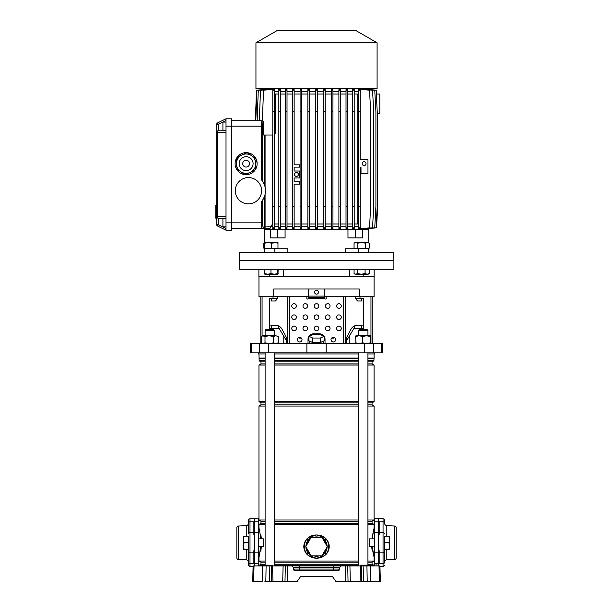 <?xml version="1.0" encoding="UTF-8"?>
<svg xmlns="http://www.w3.org/2000/svg" width="612" height="612" viewBox="0 0 612 612"><rect width="100%" height="100%" fill="white"/><g stroke="black" fill="none" stroke-linecap="round" stroke-linejoin="round"><path stroke-width="0.92" d="M254.034 565.932L253.636 581.4L252.702 581.4L253.108 565.932L347.731 565.932L348.044 581.4L345.795 581.4L345.482 565.932M268.286 565.151L268.163 565.151A0.39 0.39 0 0 0 267.781 565.534L261.592 565.534A0.39 0.39 0 0 1 261.974 565.151L268.163 565.151A0.39 0.39 0 0 0 267.781 565.534L267.781 565.549A0.39 0.39 0 0 1 267.39 565.932A0.39 0.39 0 0 0 267.781 565.549L269.02 565.932M367.307 565.151L367.185 565.151A0.39 0.39 0 0 0 366.795 565.534L360.606 565.534A0.39 0.39 0 0 1 360.996 565.151L367.185 565.151A0.39 0.39 0 0 0 366.795 565.534L366.795 565.549A0.39 0.39 0 0 1 366.412 565.932A0.39 0.39 0 0 0 366.795 565.549L368.042 565.932M272.57 565.932L272.96 581.4L297.18 581.4L300.699 576.374L332.339 576.374L335.858 581.4L361.294 581.4L361.608 565.932L363.865 565.932L363.543 581.4L361.294 581.4M287.563 565.932L287.25 581.4L284.993 581.4L285.314 565.932M272.96 581.4L269.494 581.4L269.181 565.932M266.105 565.932L265.822 581.4L269.494 581.4M265.822 581.4L264.92 581.4M253.636 581.4L262.188 581.4L262.472 565.932M379.409 581.4L379.004 565.932L379.937 565.932L380.343 581.4L363.543 581.4M293.355 567.431L291.809 565.932L299.505 565.932L299.505 567.431L293.355 567.431L293.393 569.061A1.545 1.545 0 0 0 294.938 570.568L293.393 569.061L299.505 569.061L299.505 567.431L333.54 567.431L333.54 569.061L339.645 569.061L338.099 570.568L294.938 570.568A1.545 1.545 0 0 1 293.393 569.061M361.608 565.932L347.731 565.932M367.307 565.932L363.865 565.932M367.215 581.4L366.932 565.932L370.566 565.932L370.849 581.4L368.126 581.4M379.004 565.932L370.566 565.932M339.691 567.431L333.54 567.431L333.54 565.932L341.236 565.932L339.691 567.431L339.645 569.061A1.545 1.545 0 0 1 338.099 570.568M332.339 576.374L300.699 576.374M360.223 565.932A0.39 0.39 0 0 0 360.606 565.549L360.606 565.534M371.438 565.534L366.795 565.534M261.202 565.932A0.39 0.39 0 0 0 261.592 565.549L261.592 565.534M272.417 565.534L267.781 565.534M254.63 565.932L254.63 521.845L258.501 521.845L258.501 565.932M265.111 521.187L260.98 521.187L260.98 523.252L258.968 524.415L258.968 528.018L259.909 532.302M260.276 534.559L260.582 537.015M260.276 550.922L260.1 552.047M259.901 553.164L258.968 557.417L258.501 557.417M260.743 538.851L259.664 531.048L258.968 528.018L258.501 528.018M378.407 518.739L378.407 521.845L374.544 521.845L374.544 518.739L383.051 518.739A1.545 1.545 0 0 1 384.596 520.284L384.596 523.191L384.596 520.284M313.811 555.872A9.67 9.67 0 0 0 319.227 555.872M319.227 537.305A9.67 9.67 0 0 0 313.811 537.305M325.913 544.29A9.67 9.67 0 0 0 323.205 539.6M323.205 553.577A9.67 9.67 0 0 0 325.913 548.888M372.945 533.396L372.807 534.261M372.448 537.106L374.077 528.018L374.544 528.018M372.762 550.892L373.312 554.067M373.886 565.932L373.886 565.304L372.065 564.256L372.065 562.191L374.077 561.028L374.077 557.417L374.544 557.417M374.077 353.966L374.077 358.051L367.934 358.051M258.968 353.966L259.159 360.774L260.98 361.83L260.98 363.895L258.968 365.05L258.968 401.663L260.98 402.826L260.98 404.892L258.968 406.054L258.968 520.024L260.98 521.187M265.111 562.191L260.98 562.191L260.98 564.256L259.159 565.304L259.159 565.932M260.98 562.191L258.968 561.028L258.968 557.417L260.743 546.585M374.077 358.051L373.886 360.774L372.065 361.83L372.065 363.895L374.077 365.05L374.077 401.663L372.065 402.826L372.065 404.892L374.077 406.054L374.077 520.024L372.065 521.187L372.065 523.252L374.077 524.415L374.077 528.018M261.278 537.749L260.896 534.903L260.896 538.851L260.896 534.903L261.385 538.851M260.896 546.585L260.896 550.532L260.896 546.585M374.077 524.415L367.934 524.415M358.647 524.415L274.39 524.415M265.111 524.415L258.968 524.415M374.077 561.028L367.934 561.028M358.647 561.028L274.39 561.028M265.111 561.028L258.968 561.028M374.077 557.417L372.303 546.585M261.385 546.585L260.896 550.532M372.142 550.471L371.66 546.585M305.931 553.11C303.108 548.78 303.108 544.435 305.931 540.067L306.711 539.103C309.389 536.341 312.656 534.964 316.519 534.987C320.405 534.972 323.679 536.349 326.334 539.103L327.114 540.067C329.937 544.397 329.937 548.742 327.114 553.11L326.334 554.074C323.656 556.836 320.382 558.213 316.519 558.19C312.633 558.205 309.366 556.828 306.711 554.074L305.931 553.11L306.887 553.891C309.481 556.645 312.694 558.083 316.519 558.19C319.984 557.486 322.799 555.757 324.964 552.988L326.158 553.891L326.915 552.942C329.692 548.689 329.692 544.451 326.915 540.235L326.158 539.287C323.564 536.525 320.351 535.095 316.519 534.987C313.061 535.684 310.246 537.42 308.073 540.189L306.887 539.287L306.13 540.235C303.353 544.489 303.353 548.719 306.13 552.942A12.179 12.179 0 0 1 306.13 540.235L305.931 540.067M309.833 539.6A9.67 9.67 0 0 0 307.125 544.29M373.886 358.242L367.934 358.242M358.647 358.242L274.39 358.242M265.111 358.242L259.159 358.242M358.647 358.051L274.39 358.051M265.111 358.051L258.968 358.051M373.886 360.774L367.934 360.774M358.647 360.774L274.39 360.774M265.111 360.774L259.159 360.774M372.065 361.83L367.934 361.83M358.647 361.83L274.39 361.83M265.111 361.83L260.98 361.83M372.065 363.895L367.934 363.895M358.647 363.895L274.39 363.895M265.111 363.895L260.98 363.895M374.077 365.05L367.934 365.05M358.647 365.05L274.39 365.05M265.111 365.05L258.968 365.05M374.077 401.663L367.934 401.663M358.647 401.663L274.39 401.663M265.111 401.663L258.968 401.663M372.065 402.826L367.934 402.826M358.647 402.826L274.39 402.826M265.111 402.826L260.98 402.826M372.065 404.892L367.934 404.892M358.647 404.892L274.39 404.892M265.111 404.892L260.98 404.892M374.077 406.054L367.934 406.054M358.647 406.054L274.39 406.054M265.111 406.054L258.968 406.054M374.077 520.024L367.934 520.024M358.647 520.024L274.39 520.024M265.111 520.024L258.968 520.024M372.065 521.187L367.934 521.187M358.647 521.187L274.39 521.187M372.065 523.252L367.934 523.252M358.647 523.252L274.39 523.252M265.111 523.252L260.98 523.252M372.065 562.191L367.934 562.191M358.647 562.191L274.39 562.191M372.065 564.256L367.934 564.256M358.647 564.256L274.39 564.256M265.111 564.256L260.98 564.256M373.886 565.304L371.446 565.304M358.647 565.304L274.39 565.304M261.668 565.304L259.159 565.304M372.142 534.903L372.142 538.851M372.142 546.585L372.142 550.532M305.923 546.807A10.595 10.595 0 0 0 308.073 552.988C310.246 555.757 313.061 557.494 316.519 558.19C320.344 558.083 323.557 556.652 326.158 553.891L326.334 554.074M327.114 546.371A10.595 10.595 0 0 0 324.964 540.189C322.799 537.42 319.984 535.684 316.519 534.987C312.694 535.095 309.481 536.525 306.887 539.287L306.711 539.103M324.964 540.189L326.334 539.103M308.073 552.988L306.711 554.074M327.114 540.067L326.915 540.235A12.179 12.179 0 0 1 326.915 552.942L327.114 553.11M307.125 548.888A9.67 9.67 0 0 0 309.833 553.577M311.164 537.305L305.801 546.585L311.164 555.872L321.881 555.872L327.236 546.585L321.881 537.305L311.164 537.305M374.544 565.932L374.544 521.845M378.407 565.932L378.407 521.845M249.994 518.739L249.994 532.624A1.545 1.346 0 0 0 248.441 533.97L248.441 520.284A1.545 1.545 0 0 1 249.994 518.739L258.501 518.739L258.501 521.845M254.63 518.739L254.63 521.845M323.358 341.152A6.962 1.805 180 0 1 321.07 342.177L324.115 340.815L324.115 336.325L320.321 334.626L312.724 334.626L308.93 336.325L308.93 340.815L311.967 342.177A6.962 1.805 180 0 1 309.68 341.152M318.806 342.513A6.962 1.805 180 0 1 316.519 342.613A6.962 1.805 180 0 1 314.231 342.513L321.07 342.177M372.218 296.721L372.218 343.516M258.501 352.803L258.501 353.966L265.111 353.966M274.39 353.966L358.647 353.966M367.934 353.966L374.544 353.966L374.544 352.803M251.394 343.516L382.661 343.516L382.661 352.803L250.377 352.803L250.377 343.516L251.394 343.516L251.394 352.803M258.891 269.257L258.891 276.601L283.578 276.601L283.578 269.257M349.46 269.257L349.46 276.601L363.811 276.601L363.811 274.207M258.968 276.601L258.968 296.721L273.725 296.721L273.725 288.979L359.313 288.979L359.313 296.721L374.077 296.721L374.077 276.601M360.001 296.721L360.001 298.266L363.344 298.266L363.344 328.437L353.935 328.437L355.197 325.653M346.729 343.516L346.729 340.425L353.935 328.437M349.827 335.277L349.827 343.516M273.036 296.721L273.036 298.266L269.693 298.266L269.693 328.437L279.103 328.437L283.211 335.277L283.211 343.516M270.818 325.339L275.836 325.339A7.734 7.145 90 0 1 282.025 329.21A7.734 7.145 90 0 0 277.84 325.653L279.103 328.437M277.84 296.721L277.84 298.266L273.036 298.266M283.211 335.277L286.309 340.425L286.309 343.516M273.725 296.721L308.394 296.721M324.643 296.721L359.313 296.721M360.001 298.266L355.197 298.266L355.197 296.721M271.651 298.266L271.651 300.974M271.651 325.339L271.651 328.437M361.386 298.266L361.386 300.974M361.386 325.339L361.386 328.437M311.967 342.177L314.231 342.513M308.93 336.325L312.724 338.031L320.321 338.031L320.321 342.513M312.724 338.031L312.724 342.513M320.321 338.031L324.115 336.325M331.62 338.107L333.93 338.107L333.93 337.403M299.115 337.403L299.115 338.107L301.425 338.107M308.134 338.107L308.93 338.107M324.115 338.107L324.903 338.107A5.416 5.416 0 0 1 325.033 339.262L325.033 343.516L325.033 339.262A5.416 5.416 0 0 0 319.617 333.846L313.428 333.846A5.416 5.416 0 0 0 308.012 339.262L308.012 343.516M371.224 269.257L393.883 269.257L393.883 260.36L239.162 260.36L393.883 260.36L393.746 252.618L239.3 252.618L239.162 269.257L371.224 269.257M269.226 274.207L269.226 276.601L374.154 276.601L374.154 269.257M265.111 330.365L265.883 329.593L273.618 329.593L274.39 330.365L265.111 330.365L265.111 335.781M359.42 329.593L367.162 329.593L367.934 330.365L358.647 330.365L359.42 329.593M261.286 336.439L262.403 335.781L265.004 336.439L269.242 335.781L275.844 335.781L273.472 336.439L269.242 335.781L263.145 335.781L261.286 336.439L261.286 342.865L263.145 343.516L265.004 342.865L269.242 343.516L273.472 342.865L275.844 343.516L278.215 342.865L277.098 343.516M278.215 336.439L275.844 335.781L278.215 336.439L278.215 342.865M261.286 342.865L262.403 343.516M265.004 336.439L265.004 342.865M273.472 336.439L273.472 342.865M370.642 335.781L370.918 336.439L370.62 335.781L355.924 335.797M370.62 335.781L370.329 336.439L366.512 335.781L362.702 336.439L359.183 335.781L355.664 336.439L355.962 343.516L355.664 342.865L359.183 343.516L362.702 342.865L366.512 343.516L370.329 342.865L370.62 343.516L370.918 342.865L370.62 343.516M355.664 336.439L355.962 335.781L355.664 336.439M370.329 336.439L370.329 342.865M362.702 336.439L362.702 342.865M370.918 336.439L370.918 342.865M314.583 292.23A1.935 1.935 0 0 0 316.519 294.165A1.935 1.935 0 0 0 318.454 292.23A1.935 1.935 0 0 0 316.519 290.295A1.935 1.935 0 0 0 314.583 292.23M336.631 306A2.318 2.318 0 0 0 338.956 308.318A2.318 2.318 0 0 0 341.274 306A2.318 2.318 0 0 0 338.956 303.682A2.318 2.318 0 0 0 336.631 306M325.416 306A2.318 2.318 0 0 0 327.741 308.318A2.318 2.318 0 0 0 330.059 306A2.318 2.318 0 0 0 327.741 303.682A2.318 2.318 0 0 0 325.416 306M314.201 306A2.318 2.318 0 0 0 316.519 308.318A2.318 2.318 0 0 0 318.844 306A2.318 2.318 0 0 0 316.519 303.682A2.318 2.318 0 0 0 314.201 306M302.986 306A2.318 2.318 0 0 0 305.304 308.318A2.318 2.318 0 0 0 307.622 306A2.318 2.318 0 0 0 305.304 303.682A2.318 2.318 0 0 0 302.986 306M291.763 306A2.318 2.318 0 0 0 294.089 308.318A2.318 2.318 0 0 0 296.407 306A2.318 2.318 0 0 0 294.089 303.682A2.318 2.318 0 0 0 291.763 306M336.631 317.215A2.318 2.318 0 0 0 338.956 319.541A2.318 2.318 0 0 0 341.274 317.215A2.318 2.318 0 0 0 338.956 314.897A2.318 2.318 0 0 0 336.631 317.215M325.416 317.215A2.318 2.318 0 0 0 327.741 319.541A2.318 2.318 0 0 0 330.059 317.215A2.318 2.318 0 0 0 327.741 314.897A2.318 2.318 0 0 0 325.416 317.215M314.201 317.215A2.318 2.318 0 0 0 316.519 319.541A2.318 2.318 0 0 0 318.844 317.215A2.318 2.318 0 0 0 316.519 314.897A2.318 2.318 0 0 0 314.201 317.215M302.986 317.215A2.318 2.318 0 0 0 305.304 319.541A2.318 2.318 0 0 0 307.622 317.215A2.318 2.318 0 0 0 305.304 314.897A2.318 2.318 0 0 0 302.986 317.215M291.763 317.215A2.318 2.318 0 0 0 294.089 319.541A2.318 2.318 0 0 0 296.407 317.215A2.318 2.318 0 0 0 294.089 314.897A2.318 2.318 0 0 0 291.763 317.215M336.631 328.437A2.318 2.318 0 0 0 338.956 330.755A2.318 2.318 0 0 0 341.274 328.437A2.318 2.318 0 0 0 338.956 326.112A2.318 2.318 0 0 0 336.631 328.437M325.416 328.437A2.318 2.318 0 0 0 327.741 330.755A2.318 2.318 0 0 0 330.059 328.437A2.318 2.318 0 0 0 327.741 326.112A2.318 2.318 0 0 0 325.416 328.437M314.201 328.437A2.318 2.318 0 0 0 316.519 330.755A2.318 2.318 0 0 0 318.844 328.437A2.318 2.318 0 0 0 316.519 326.112A2.318 2.318 0 0 0 314.201 328.437M302.986 328.437A2.318 2.318 0 0 0 305.304 330.755A2.318 2.318 0 0 0 307.622 328.437A2.318 2.318 0 0 0 305.304 326.112A2.318 2.318 0 0 0 302.986 328.437M291.763 328.437A2.318 2.318 0 0 0 294.089 330.755A2.318 2.318 0 0 0 296.407 328.437A2.318 2.318 0 0 0 294.089 326.112A2.318 2.318 0 0 0 291.763 328.437M331.023 339.652A2.318 2.318 0 0 0 333.349 341.97A2.318 2.318 0 0 0 335.667 339.652A2.318 2.318 0 0 0 333.349 337.334A2.318 2.318 0 0 0 331.023 339.652M297.371 339.652A2.318 2.318 0 0 0 299.696 341.97A2.318 2.318 0 0 0 302.014 339.652A2.318 2.318 0 0 0 299.696 337.334A2.318 2.318 0 0 0 297.371 339.652M286.76 340.157L286.76 343.516L286.76 340.157A7.734 7.145 90 0 0 285.804 336.294L282.025 329.21L285.804 336.294A7.734 7.145 90 0 1 286.76 340.157L286.76 340.157M276.853 298.266L276.853 299.421L275.423 300.974L270.818 300.974M306.077 296.721A0.773 0.773 0 0 1 306.849 297.493L306.849 298.266A0.773 0.773 0 0 0 307.622 299.038A0.773 0.773 0 0 0 308.394 298.266L308.394 289.751A0.773 0.773 0 0 1 309.175 288.979M326.961 296.721A0.773 0.773 0 0 0 326.188 297.493L326.188 298.266A0.773 0.773 0 0 1 325.416 299.038A0.773 0.773 0 0 1 324.643 298.266L308.394 298.266M362.22 325.339L357.209 325.339A7.734 7.145 -90 0 0 351.013 329.21L347.241 336.294A7.734 7.145 -90 0 0 346.277 340.157L346.277 343.516M356.192 298.266L356.192 299.421L357.622 300.974L362.22 300.974M324.643 298.266L324.643 297.493L308.394 297.493L324.643 297.493L324.643 289.751A0.773 0.773 0 0 0 323.87 288.979M368.738 252.618L368.738 248.457M368.738 242.865L368.738 229.416L362.472 229.416L368.738 229.416L368.73 228.437M264.3 252.618L264.3 229.416L270.573 229.416L270.573 237.923L285.07 237.923L285.07 229.416L347.968 229.416L347.968 237.923L355.358 237.923L355.358 229.416L362.472 229.416L362.472 237.923L355.358 237.923M264.43 252.618L264.43 248.755L287.87 248.755L287.87 252.618M345.176 252.618L345.176 248.755L368.615 248.755L368.615 252.618M264.3 228.253L264.3 229.416L355.358 229.416M277.68 237.923L277.68 229.416M377.244 113.373L379.8 113.373L379.8 94.034L376.288 94.034M377.688 113.373L377.688 206.206L376.525 227.871L368.73 228.475M265.072 194.356L265.072 228.253L270.106 228.253L231.428 228.253M368.095 228.383L376.082 227.871L377.244 206.206L377.244 111.828L376.082 90.171L368.095 89.65M366.381 228.345L374.751 227.871L375.913 206.206L375.913 111.828L374.751 90.171L366.381 89.689M363.589 228.33L372.547 227.871L373.71 206.206L373.71 111.828L372.547 90.171L363.589 89.704M359.611 228.643L358.686 228.567L358.686 227.871L360.231 227.871L360.231 228.643L359.611 228.643M358.686 226.708L354.203 226.708M354.203 206.206L352.65 206.206L352.65 228.475L354.203 228.559L354.203 89.474L352.65 89.559L352.65 90.171L354.203 90.171M352.65 226.708L347.57 226.708M347.57 206.206L346.017 206.206L346.017 228.414L347.57 228.475L347.57 89.559L346.017 89.62L346.017 90.171L347.57 90.171M346.017 226.708L340.44 226.708M338.895 90.171L338.895 228.375L340.44 228.421L340.44 89.612L338.895 89.658L338.895 90.171L340.44 90.171M338.895 226.708L332.936 226.708M331.39 90.171L331.39 228.352L332.936 228.383L332.936 89.65L331.39 89.681L331.39 90.171L332.936 90.171M331.39 226.708L325.179 226.708M323.633 90.171L323.633 228.345L325.179 228.36L325.179 89.673L323.633 89.689L323.633 90.171L325.179 90.171M323.633 226.708L317.291 226.708M315.746 228.345L317.291 228.345L315.754 228.345L315.746 227.871L317.291 227.871L317.291 228.345M315.746 226.708L309.404 226.708M307.859 90.171L307.859 228.36L309.404 228.345L309.404 89.689L307.859 89.673L307.859 90.171L309.404 90.171M307.859 226.708L301.647 226.708M300.094 90.171L300.094 228.383L301.647 228.352L301.647 89.681L300.094 89.65L300.094 90.171L301.647 90.171M300.094 226.708L294.142 226.708M294.142 228.375L292.59 228.421L292.59 227.871L294.142 227.871L294.142 228.375M292.59 226.708L287.013 226.708M285.467 90.171L285.467 228.475L287.013 228.414L287.013 89.62L285.467 89.559L285.467 90.171L287.013 90.171M285.467 226.708L280.38 226.708M280.38 206.206L278.835 206.206L278.835 228.559L280.38 228.475L280.38 89.559L278.835 89.474L278.835 90.171L280.38 90.171M278.835 226.708L274.352 226.708M274.352 228.567L272.799 228.643L272.799 227.871L274.352 227.871L274.352 228.567M272.799 226.708L270.726 226.708L272.501 224L272.501 135.03M263.168 228.253A1.163 1.14 90 0 0 264.315 227.09L264.315 196.888L262.54 200.277L262.54 222.837C262.586 225.407 262.839 226.822 263.29 227.09L270.726 226.708M270.726 227.09L270.106 228.253M264.3 88.618L264.308 89.597M368.738 88.618L368.73 89.597M315.754 89.689L317.299 89.689L315.746 89.689L315.746 90.171L317.291 90.171L317.291 89.689M264.95 89.65L256.956 90.171L255.801 120.725M266.656 89.689L258.295 90.171L257.132 120.725L259.335 120.725L260.49 90.171L269.456 89.704M272.799 227.871L272.799 89.39L274.352 89.467L274.352 227.871M278.835 91.326L274.352 91.326M285.467 91.326L280.38 91.326M292.59 91.326L287.013 91.326M292.59 227.871L292.59 89.612L294.142 89.658L294.142 164.819L299.551 164.819L299.551 167.137L294.142 167.137L294.142 171.008L299.551 171.008L299.551 177.97L294.142 177.97L294.142 181.84L299.551 181.84L299.551 184.158L294.142 184.158L294.142 227.871M300.094 91.326L294.142 91.326M307.859 91.326L301.647 91.326M315.746 91.326L309.404 91.326M323.633 91.326L317.291 91.326M331.39 91.326L325.179 91.326M338.895 91.326L332.936 91.326M346.017 91.326L340.44 91.326M352.65 91.326L347.57 91.326M358.686 91.326L354.203 91.326M358.686 227.871L358.686 89.467L359.611 89.39L360.231 89.39L360.231 159.778L367.965 159.778L367.965 173.701L361.003 173.701L361.003 167.512L360.231 167.512L360.231 227.871M377.091 88.618L255.946 88.618L255.946 42.794L377.091 42.794L377.091 88.618M377.091 42.794L355.977 30.6L277.068 30.6L255.946 42.794M376.74 94.034L376.525 90.171L368.73 89.559M261.576 226.341L262.143 228.253C261.691 227.909 261.446 226.103 261.393 222.837L261.393 201.776A17.021 17.021 0 0 0 261.393 179.691L261.393 126.141C261.446 122.874 261.691 121.069 262.143 120.725L231.428 120.725M262.487 120.725L263.29 121.887A1.163 1.14 -90 0 0 262.143 120.725L259.335 120.725M285.467 94.034L280.38 94.034M285.467 224L280.38 224M292.59 94.034L287.013 94.034M292.59 224L287.013 224M278.835 94.034L275.247 94.034L274.352 92.749M274.352 133.477L275.247 133.477L275.247 94.034M278.835 224L274.352 224M300.094 94.034L294.142 94.034M307.859 94.034L301.647 94.034M300.094 224L294.142 224M307.859 224L301.647 224M315.746 94.034L309.404 94.034M315.746 224L309.404 224M323.633 94.034L317.291 94.034M323.633 224L317.291 224M331.39 94.034L325.179 94.034M331.39 224L325.179 224M338.895 94.034L332.936 94.034M338.895 224L332.936 224M352.65 94.034L347.57 94.034M358.686 92.764L357.791 94.034L354.203 94.034M346.017 94.034L340.44 94.034M352.65 224L347.57 224M357.791 94.034L357.791 224L358.686 225.27M357.791 224L354.203 224M346.017 224L340.44 224M263.29 121.887C262.839 122.155 262.586 123.57 262.54 126.141L262.54 181.198L264.315 184.579L264.315 135.03M263.665 121.887L263.665 135.03L272.799 135.03M364.094 161.713A1.935 1.935 0 0 0 362.166 163.649A1.935 1.935 0 0 0 364.094 165.577A1.935 1.935 0 0 0 366.03 163.649A1.935 1.935 0 0 0 364.094 161.713M358.686 206.206L360.231 206.206M358.686 111.828L360.231 111.828M358.686 90.171L360.231 90.171M262.143 120.725L261.576 122.637M246.123 152.633A11.024 11.024 0 0 0 235.1 163.656A11.024 11.024 0 0 0 246.123 174.68A11.024 11.024 0 0 0 257.147 163.656A11.024 11.024 0 0 0 246.123 152.633M248.441 177.579A13.15 13.15 0 0 0 235.291 190.737A13.15 13.15 0 0 0 248.441 203.888A13.15 13.15 0 0 0 261.599 190.737A13.15 13.15 0 0 0 248.441 177.579M262.54 126.141L231.428 126.141L231.428 118.789L226.012 118.789L226.012 126.141L231.428 126.141L231.428 230.188L226.012 230.188L217.597 226.08L218.277 224.696L226.012 228.467M226.012 230.188L226.012 126.141M226.012 120.51L218.277 124.282L217.597 122.897L226.012 118.789M226.012 218.775L222.913 218.775L222.913 226.899L226.012 226.899M226.012 218.193L218.277 218.193A1.545 0.681 -90 0 1 217.597 216.648L226.012 216.648M296.46 172.553A1.935 1.935 0 0 0 294.525 174.489A1.935 1.935 0 0 0 296.46 176.424A1.935 1.935 0 0 0 298.396 174.489A1.935 1.935 0 0 0 296.46 172.553M292.59 111.828L294.142 111.828M292.59 206.206L294.142 206.206M292.59 90.171L294.142 90.171M226.012 130.203L222.913 130.203L222.913 122.079L226.012 122.079M226.012 130.784L218.277 130.784L226.012 130.784M215.799 214.529L215.799 218.178L216.725 218.178L216.725 216.648L218.277 218.193L218.277 224.696L216.725 224.696A1.545 1.545 0 0 0 217.597 226.08A1.545 1.545 0 0 1 216.725 224.696L216.725 124.282A1.545 1.545 0 0 1 217.597 122.897A1.545 1.545 0 0 0 216.725 124.282L218.277 124.282L218.277 130.784L216.725 132.33A1.545 1.545 0 0 1 218.277 130.784A1.545 1.545 0 0 0 216.725 132.33L217.597 132.33A1.545 0.681 -90 0 1 218.277 130.784M216.725 216.648A1.545 1.545 0 0 0 218.277 218.193A1.545 1.545 0 0 1 216.725 216.648L217.597 216.648L217.597 132.33L226.012 132.33M272.799 206.206L274.352 206.206M272.799 111.828L274.352 111.828M272.799 90.171L274.352 90.171M262.372 120.725L263.527 90.171L272.799 89.444M338.895 111.828L340.44 111.828M338.895 206.206L340.44 206.206M338.895 227.871L340.44 227.871M346.017 227.871L347.57 227.871M346.017 206.206L346.017 111.828L347.57 111.828M346.017 111.828L346.017 90.171M352.65 227.871L354.203 227.871M352.65 206.206L352.65 111.828L354.203 111.828M352.65 111.828L352.65 90.171M360.231 228.59L369.51 227.871L370.673 206.206L370.673 111.828L369.51 90.171L360.231 89.444M331.39 206.206L332.936 206.206M331.39 111.828L332.936 111.828M331.39 227.871L332.936 227.871M323.633 206.206L325.179 206.206M323.633 111.828L325.179 111.828M323.633 227.871L325.179 227.871M315.746 90.171L315.746 227.871M315.746 206.206L317.291 206.206L317.291 90.171M317.291 206.206L317.291 227.871M315.746 111.828L317.291 111.828M307.859 206.206L309.404 206.206M307.859 111.828L309.404 111.828M307.859 227.871L309.404 227.871M300.094 206.206L301.647 206.206M300.094 111.828L301.647 111.828M300.094 227.871L301.647 227.871M278.835 227.871L280.38 227.871M278.835 206.206L278.835 111.828L280.38 111.828M278.835 111.828L278.835 90.171M285.467 206.206L287.013 206.206M285.467 111.828L287.013 111.828M285.467 227.871L287.013 227.871M255.349 120.725L256.512 90.171L264.308 89.559M215.799 215.615L216.725 215.615M216.725 215.271L215.799 215.271L215.799 207.001L216.725 207.001M215.799 213.634L216.725 213.634M216.725 206.726L215.799 206.726L215.799 205.395L216.725 205.395M261.393 201.776L261.745 201.348M263.29 227.09A1.163 1.14 90 0 1 262.143 228.253M242.115 154.859L246.445 152.885A10.779 10.779 0 0 1 247.86 153.023L251.739 155.785A9.67 9.67 0 0 0 242.115 154.859L237.777 156.833A10.779 10.779 0 0 0 236.951 157.995L236.5 162.731A9.67 9.67 0 0 0 240.508 171.528L236.63 168.767A10.779 10.779 0 0 1 236.041 167.474L236.5 162.731M240.508 171.528L244.387 174.298A10.779 10.779 0 0 0 245.802 174.435L254.47 170.48A10.779 10.779 0 0 0 255.296 169.325L256.206 159.839A10.779 10.779 0 0 0 255.617 158.546L251.739 155.785M253.995 169.272A9.67 9.67 0 0 1 240.508 171.528A9.67 9.67 0 0 1 238.252 158.041A9.67 9.67 0 0 1 251.739 155.785A9.67 9.67 0 0 1 253.995 169.272A9.67 9.67 0 0 0 251.739 155.785A9.67 9.67 0 0 0 238.252 158.041M248.893 165.638A3.404 3.404 0 0 0 248.097 160.887A3.404 3.404 0 0 0 243.354 161.683A3.404 3.404 0 0 0 244.15 166.433A3.404 3.404 0 0 0 248.893 165.638M267.605 242.566L267.987 242.176L275.186 242.566M264.828 274.207L264.621 273.618L267.796 274.207L264.82 274.207L264.621 269.257M270.971 273.618L274.36 274.207L267.796 274.207L270.971 273.618L270.971 269.257M278.169 273.618L277.97 274.207L274.36 274.207L277.749 273.618L277.955 274.207L278.169 269.257M277.749 273.618L277.749 269.257M264.82 243.155L268.102 242.566L271.391 243.155L277.97 242.566L277.97 243.155L274.681 242.566L264.82 242.566L264.82 248.166L268.102 248.755L271.391 248.166L274.681 248.755L277.97 248.166L277.97 248.755M264.82 248.755L264.82 248.166M271.391 243.155L271.391 248.166M277.97 243.155L277.97 248.166M264.3 248.457L263.803 248.166L264.3 248.426M264.3 242.895L263.803 243.155L263.803 248.166M354.057 243.155L355.954 242.566L357.852 243.155L361.646 242.566L365.448 243.155L367.345 242.566L369.243 243.155L368.225 242.566L355.075 242.566L354.057 243.155L354.057 248.166L355.954 248.755L357.852 248.166L361.646 248.755L365.448 248.166L367.345 248.755L369.243 248.166L368.225 248.755M369.243 243.155L369.243 248.166M365.448 243.155L365.448 248.166M357.852 243.155L357.852 248.166M357.859 242.566L358.25 242.176L365.44 242.566M354.065 269.257L354.065 273.618L355.786 274.207L357.5 273.618L361.287 274.207L365.081 273.618L365.081 269.257M365.081 273.618L367.154 274.207L369.227 273.618L369.227 269.257M357.5 273.618L357.5 269.257M354.065 273.618L355.075 274.207L368.225 274.207L369.227 273.618M248.441 530.826L248.441 523.275A2.318 2.318 0 0 1 246.246 525.593L246.246 536.143M248.441 523.191A1.545 1.346 0 0 1 249.994 521.845L253.858 521.845L253.858 532.624L249.994 532.624L249.994 566.704L248.441 565.151L248.441 549.293L248.441 562.16A2.318 2.318 0 0 0 246.246 559.842L238.305 559.429A1.545 1.545 0 0 1 236.844 557.884L236.844 527.559A1.545 1.545 0 0 1 238.305 526.014L246.246 525.593M248.441 562.16L248.441 554.617M249.994 566.704L253.085 566.704M248.441 551.473A1.545 1.346 0 0 0 249.994 552.82L253.858 552.82L253.858 550.67L254.63 550.67L254.63 534.773L253.858 534.773L253.858 532.624M253.858 552.82L253.858 563.591L249.994 563.591A1.545 1.346 180 0 1 248.441 562.244M263.451 538.851L263.917 539.317L263.917 546.126L263.451 546.585L263.451 538.851L258.501 538.851M244.081 536.143L243.492 539.432L243.492 536.143L248.441 536.143L248.441 542.722L244.081 542.722L243.492 546.011L244.081 549.293L248.441 549.293L248.441 542.722M244.081 549.293L243.492 549.293L243.492 539.432L244.081 542.722M396.201 555.773L396.201 557.884A1.545 1.545 0 0 1 394.732 559.429L386.799 559.842L386.799 549.293M379.96 566.704L383.051 566.704L383.051 521.845A1.545 1.346 180 0 1 384.596 523.191L384.596 523.275A2.318 2.318 0 0 0 386.799 525.593L394.732 526.014A1.545 1.545 0 0 1 396.201 527.559L396.201 529.663M388.964 549.293L389.546 546.011L389.546 549.293L384.596 549.293L384.596 562.16A2.318 2.318 0 0 1 386.799 559.842M383.051 518.739L383.051 521.845L379.18 521.845L379.18 534.773L378.407 534.773L378.407 550.67L379.18 550.67L379.18 563.591L383.051 563.591A1.545 1.346 -0 0 0 384.596 562.244L384.596 542.722L388.964 542.722L389.546 539.432L388.964 536.143L384.596 536.143L384.596 542.722M396.201 557.884L396.201 527.559M369.587 546.585L369.128 546.126L369.128 539.317L369.587 538.851L369.587 546.585L374.544 546.585M388.964 536.143L389.546 536.143L389.546 546.011L388.964 542.722M271.43 565.932L271.751 581.4M283.111 565.932L282.721 581.4M349.926 565.932L350.324 581.4M360.476 565.932L360.078 581.4M299.505 570.568L299.505 569.061L333.54 569.061L333.54 570.568M360.606 565.549L366.795 565.549A0.39 0.39 0 0 1 366.412 565.932M366.03 565.932L366.03 565.151M361.386 565.932L361.386 565.151M261.592 565.549L267.781 565.549M267.008 565.932L267.008 565.151M262.372 565.932L262.372 565.151M371.438 565.549L371.752 565.932M272.417 565.549L272.73 565.932M254.63 563.591L258.501 563.591M324.964 552.988A10.595 10.595 0 0 0 327.114 546.807M308.073 540.189A10.595 10.595 0 0 0 305.923 546.371M378.407 532.624L374.544 532.624M378.407 552.82L374.544 552.82M378.407 563.591L374.544 563.591M254.63 552.82L258.501 552.82M254.63 532.624L258.501 532.624M360.001 328.437L360.001 329.593M273.036 328.437L273.036 329.593M381.651 343.516L381.651 352.803M259.549 343.516L259.549 352.803M268.492 343.516L268.492 352.803M306.872 343.516L306.872 352.803M326.173 343.516L326.173 352.803M364.553 343.516L364.553 352.803M373.488 343.516L373.488 352.803M262.074 296.721L262.074 335.973M370.964 296.721L370.964 343.516M287.724 343.516L287.724 296.721M289.438 296.721L289.438 343.516M343.6 343.516L343.6 296.721M345.321 296.721L345.321 343.516M308.394 296.101L324.643 296.101M358.165 248.755L358.165 252.618M274.872 248.755L274.872 252.618M265.072 135.03L265.072 187.111M262.54 222.837L226.012 222.837M215.799 215.47L216.725 215.47L215.799 215.478M215.799 210.077L216.725 210.077M215.799 207.697L216.725 207.697L215.799 207.697M240.455 159.617A6.962 6.962 0 0 0 242.084 169.325A6.962 6.962 0 0 0 251.792 167.703A6.962 6.962 0 0 0 250.163 157.988A6.962 6.962 0 0 0 240.455 159.617M238.305 526.014L238.305 559.429M246.246 549.293L246.246 559.842M386.799 536.143L386.799 525.593M384.596 551.473A1.545 1.346 -0 0 1 383.051 552.82L379.18 552.82M384.596 533.97A1.545 1.346 0 0 0 383.051 532.624L379.18 532.624M394.732 559.429L394.732 526.014M371.14 565.151L371.92 565.932M272.126 565.151L272.898 565.932M323.48 343.516L323.48 341.098M260.819 296.721L260.819 343.516M309.557 343.516L309.557 341.098M274.39 565.932L274.39 352.803M274.39 335.781L274.39 330.365M265.111 565.151L265.111 352.803M358.647 565.932L358.647 352.803M358.647 335.781L358.647 330.365M367.934 565.151L367.934 352.803M367.934 335.781L367.934 330.365M215.799 205.119L216.725 205.119M215.799 215.546L216.725 215.546M264.3 242.865L263.803 243.155M355.075 248.755L354.057 248.166M263.451 546.585L258.501 546.585M383.051 566.704L384.596 565.151M369.587 538.851L374.544 538.851M378.117 563.591L378.117 565.932L378.117 563.591M376.089 563.591L376.089 565.932L376.089 563.591"/></g></svg>
